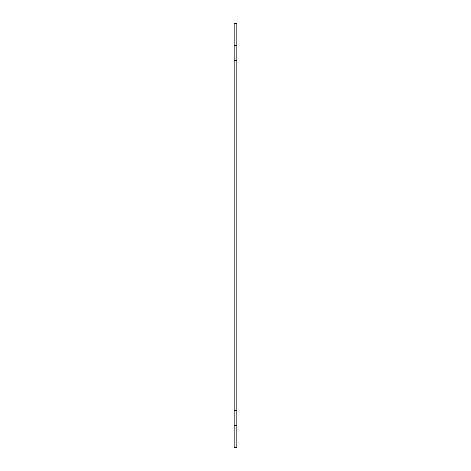 <?xml version="1.0" encoding="UTF-8"?>
<svg xmlns="http://www.w3.org/2000/svg" width="471" height="471" viewBox="0 0 471 471"><rect width="100%" height="100%" fill="white"/><g stroke="black" fill="none" stroke-linecap="round" stroke-linejoin="round"><path stroke-width="0.71" d="M236.848 425.272L234.152 425.272L234.152 447.45L236.848 447.45L236.848 23.55L234.152 23.55L234.152 45.728L236.848 45.728M234.152 425.272L234.152 410.529L236.848 410.529M234.152 410.529L234.152 60.471L236.848 60.471M234.152 60.471L234.152 45.728"/></g></svg>
